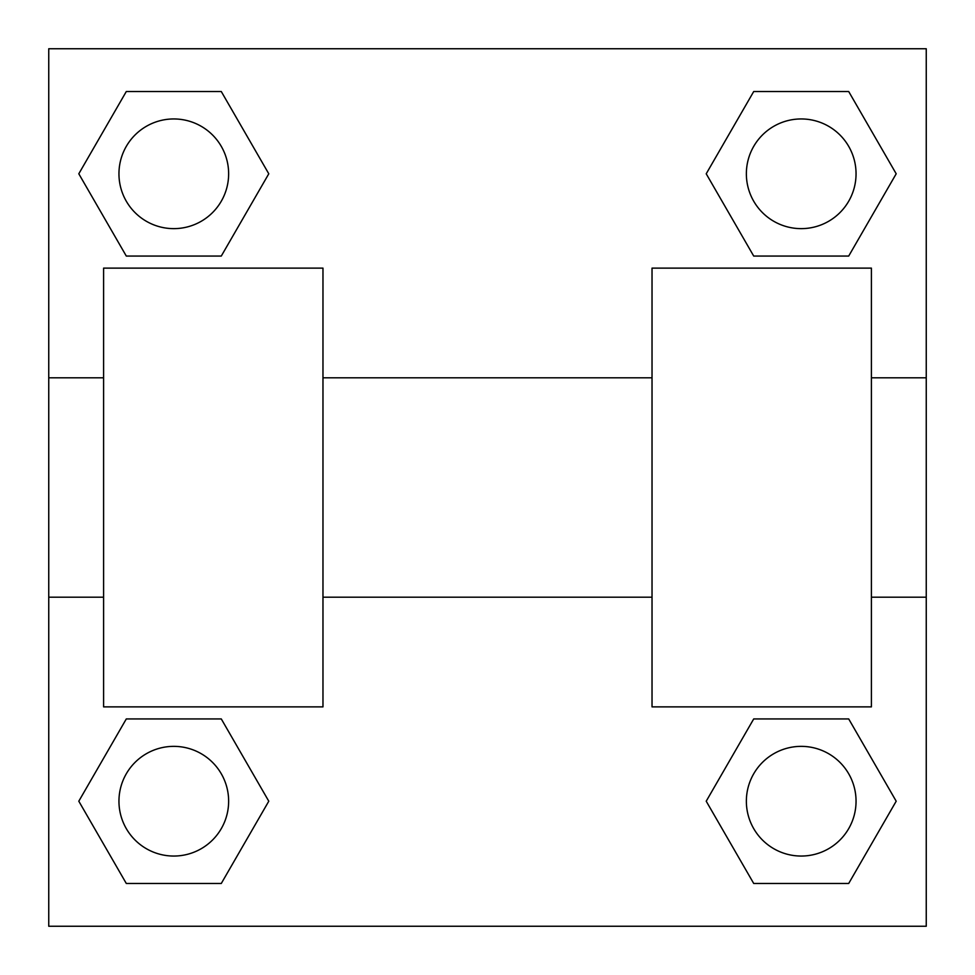 <?xml version="1.0" encoding="UTF-8"?>
<svg xmlns="http://www.w3.org/2000/svg" width="975" height="975" viewBox="0 0 975 975"><rect width="100%" height="100%" fill="white"/><g stroke="black" fill="none" stroke-linecap="round" stroke-linejoin="round"><path stroke-width="1.46" d="M268.783 173.794L221.288 256.059L126.299 256.059L78.804 173.794L126.299 91.528L221.288 91.528L268.783 173.794L221.288 256.059L197.864 256.059M197.864 718.941L221.288 718.941L268.783 801.206L221.288 883.472L126.299 883.472L78.804 801.206L126.299 718.941L221.288 718.941M777.136 256.059L753.712 256.059L706.217 173.794L753.712 91.528L848.701 91.528L896.196 173.794L848.701 256.059L753.712 256.059M706.217 801.206L753.712 718.941L848.701 718.941L896.196 801.206L848.701 883.472L753.712 883.472L706.217 801.206L753.712 718.941L777.136 718.941M753.712 718.941L848.701 718.941L753.712 718.941M848.701 883.472L753.712 883.472L848.701 883.472L896.196 801.206M856.05 801.206A54.844 54.844 0 0 0 773.784 753.712A54.844 54.844 0 0 0 773.784 848.701A54.844 54.844 0 0 0 856.05 801.206M221.288 883.472L126.299 883.472L221.288 883.472L268.783 801.206M228.637 801.206A54.844 54.844 0 0 0 146.372 753.712A54.844 54.844 0 0 0 146.372 848.701A54.844 54.844 0 0 0 228.637 801.206M753.712 91.528L848.701 91.528L753.712 91.528L706.217 173.794M856.05 173.794A54.844 54.844 0 0 0 773.784 126.299A54.844 54.844 0 0 0 773.784 221.288A54.844 54.844 0 0 0 856.05 173.794M126.299 91.528L221.288 91.528L126.299 91.528L78.804 173.794M221.288 256.059L126.299 256.059L221.288 256.059M228.637 173.794A54.844 54.844 0 0 0 146.372 126.299A54.844 54.844 0 0 0 146.372 221.288A54.844 54.844 0 0 0 228.637 173.794M926.25 377.812L926.25 926.25L48.75 926.25L48.75 48.75L926.25 48.75L926.25 377.812L871.406 377.812M78.804 801.206L126.299 718.941M896.196 173.794L848.701 256.059M652.031 268.125L652.031 706.875L871.406 706.875L871.406 268.125L652.031 268.125M322.969 706.875L322.969 268.125L103.594 268.125L103.594 706.875L322.969 706.875M652.031 377.812L322.969 377.812M652.031 597.188L322.969 597.188M926.25 597.188L871.406 597.188M48.75 597.188L103.594 597.188M48.75 377.812L103.594 377.812"/></g></svg>
